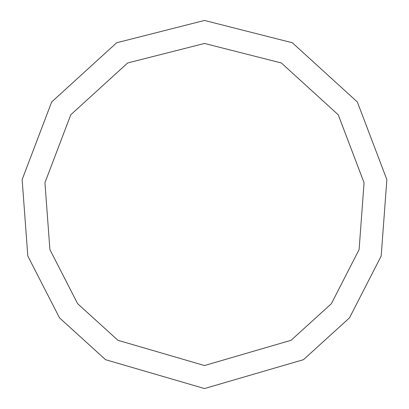 <?xml version="1.0" encoding="UTF-8"?>
<svg xmlns="http://www.w3.org/2000/svg" width="409" height="409" viewBox="0 0 409 409"><rect width="100%" height="100%" fill="white"/><g stroke="black" fill="none" stroke-linecap="round" stroke-linejoin="round"><path stroke-width="0.61" d="M204.5 388.55L303.447 359.69L349.49 317.865L381.188 256.034L386.858 179.597L357.343 101.969L292.323 42.756L204.5 20.45L116.677 42.756L51.657 101.969L22.142 179.597L27.812 256.034L59.51 317.865L105.553 359.69L204.5 388.55M204.5 365.544L291.075 340.293L331.367 303.698L359.102 249.592L364.061 182.711L338.238 114.786L281.346 62.971L204.5 43.456L127.654 62.971L70.762 114.786L44.939 182.711L49.898 249.592L77.633 303.698L117.925 340.293L204.5 365.544"/></g></svg>
